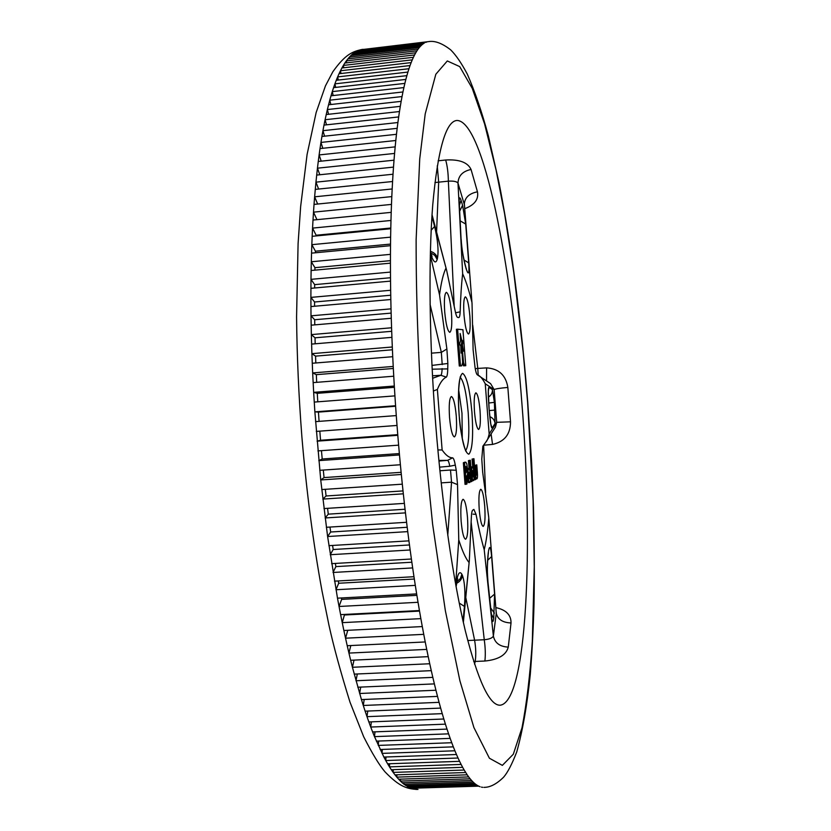 <?xml version="1.0" encoding="UTF-8"?>
<svg xmlns="http://www.w3.org/2000/svg" width="831" height="831" viewBox="0 0 831 831"><rect width="100%" height="100%" fill="white"/><g stroke="black" fill="none" stroke-linecap="round" stroke-linejoin="round"><path stroke-width="1.25" d="M458.639 389.677L461.984 413.204L462.285 438.685M437.875 449.924L442.134 449.997L437.376 389.438L433.367 391.037M444.699 311.781C445.915 324.35 447.608 331.195 449.779 332.338C451.649 331.06 452.209 324.589 451.462 312.892C450.267 300.365 448.563 293.509 446.361 292.335C444.523 293.582 443.972 300.064 444.699 311.781M464.01 314.959C465.121 326.614 466.617 332.971 468.497 334.031C470.097 332.857 470.554 326.822 469.858 315.925C468.767 304.302 467.271 297.945 465.36 296.844C463.771 298.007 463.324 304.042 464.01 314.959M474.491 411.781C475.509 422.667 476.89 428.557 478.614 429.471C480.266 428.162 480.734 421.847 480.027 410.514C479.02 399.649 477.638 393.749 475.883 392.814C474.252 394.102 473.795 400.428 474.491 411.781M461.143 521.317C462.181 532.422 463.656 538.395 465.557 539.236C467.624 537.595 468.258 530.251 467.479 517.225C466.461 506.121 464.976 500.148 463.044 499.286C461.008 500.896 460.374 508.24 461.143 521.317M479.238 509.621C480.193 520.009 481.502 525.608 483.164 526.407C484.93 524.912 485.449 518.129 484.712 506.079C483.767 495.702 482.447 490.103 480.754 489.282C479.009 490.747 478.5 497.53 479.238 509.621M449.54 417.494C450.682 429.461 452.293 435.932 454.38 436.919C456.406 435.454 457.029 428.464 456.261 415.957C455.128 404.011 453.508 397.54 451.389 396.522C449.394 397.956 448.782 404.946 449.54 417.494M474.574 664.218L475.187 661.445L473.712 661.518M463.22 621.868L469.349 560.25L471.343 517.433C471.52 513.111 471.998 510.66 472.777 510.099L473.899 509.424L476.018 514.358C478.708 528.381 481.44 540.16 484.213 549.696L493.375 636.037C494.829 642.955 499.795 646.653 508.271 647.11C506.183 655.036 498.392 659.669 484.899 661.029L475.187 661.445C476.121 655.15 475.924 648.055 474.594 640.171L465.776 597.468M495.878 607.606C506.121 609.871 511.158 614.992 511.023 622.959L508.271 647.11M485.605 492.627L483.621 445.219M467.739 640.524L484.255 639.745C489.428 639.226 492.471 637.99 493.375 636.037L496.263 613.309L488.69 516.934L482.666 472.174L481.772 459.076L482.842 446.216L485.761 442.206C487.122 440.897 488.254 438.145 489.158 433.948L496.689 422.325L510.514 421.826C510.483 434.239 504.49 441.76 492.544 444.408L483.777 445.208M521.92 403.669C533.419 546.569 527.321 702.164 500.106 705.218C489.532 705.561 477.918 680.703 465.277 630.646C453.155 580.215 442.019 504.324 435.714 424.61C429.232 341.988 428.36 260.3 432.733 205.018C437.74 149.964 445.707 121.783 456.624 120.485C483.185 119.332 511.553 264.497 521.92 403.669M319.083 421.369L318.439 412.103L314.866 411.854L320.724 479.954L327.611 536.525L337.49 598.175L416.653 593.905L418.035 602.298L339.048 606.474L337.49 598.175M317.774 401.82L317.276 393.333L313.661 392.346L314.866 411.854L395.577 405.736L396.273 415.593L315.551 421.629M316.684 382.333L316.32 374.656L312.664 372.922L313.661 392.346L394.31 386.031L394.922 395.878L314.232 402.09M315.822 362.97L315.562 356.125L311.895 353.653L312.664 372.922L393.219 366.44L393.749 376.214L313.142 382.613M315.178 343.795L315.022 337.802L311.345 334.602L311.895 353.653L392.305 346.994L392.741 356.696L312.259 363.261M314.772 324.869L314.689 319.738L311.002 315.832L311.345 334.602L391.578 327.778L391.92 337.355L311.594 344.096M314.585 306.244L314.575 301.996L310.887 297.394L311.002 315.832L391.027 308.852L391.276 318.273L311.147 325.181M314.627 287.983L314.658 284.628L310.991 279.351L310.887 297.394L390.653 290.268L390.819 299.513L310.919 306.566M311.116 270.501L311.303 261.765L390.456 254.359L390.435 263.157L311.116 270.501L310.991 279.351L390.466 272.08L390.539 281.117L310.908 288.326M311.542 253.143L311.833 244.667L390.622 237.136L390.518 245.675L311.542 253.143L311.303 261.765L314.949 267.675L390.435 260.664M312.165 236.316L312.56 228.109L390.975 220.464L390.778 228.733L312.165 236.316L311.833 244.667L315.437 251.201L390.539 244.085M313.007 220.059L313.495 212.154L391.484 204.405L391.204 212.362L313.007 220.059L312.56 228.109L316.123 235.235L390.788 228.026M314.035 204.405L314.627 196.812L392.17 188.969L391.806 196.604L314.035 204.405L313.495 212.154L316.933 219.664M318.626 189.053L315.946 182.155L314.627 196.812L317.66 204.042M319.821 174.749L317.442 168.184L315.946 182.155L393.021 174.23L392.575 181.511L315.261 189.395M318.263 161.463L319.114 154.93L395.172 146.869L394.58 153.434L318.263 161.463L317.442 168.184L394.019 160.186L393.499 167.114L316.673 175.081M320.018 148.583L320.953 142.423L396.47 134.31L395.805 140.501L320.018 148.583L319.114 154.93L321.213 161.152M321.929 136.461L322.947 130.685L397.904 122.531L397.176 128.327L321.929 136.461L320.953 142.423L322.802 148.292M323.997 125.107L325.087 119.726L399.472 111.541L398.672 116.932L323.997 125.107L322.947 130.685L324.568 136.18M328.588 114.283L327.362 109.557L325.087 119.726L326.5 124.837M330.821 104.519L329.762 100.177L327.362 109.557L401.155 101.351L400.303 106.347L326.209 114.543M331.008 95.794L332.275 91.618L404.863 83.391L403.897 87.577L331.008 95.794L329.762 100.177L402.952 91.961L402.038 96.552L328.546 104.768M333.584 87.639L334.903 83.858L406.868 75.652L405.85 79.423L333.584 87.639L332.275 91.618L333.189 95.544M336.264 80.285L337.635 76.909L408.966 68.713L407.907 72.079L336.264 80.285L334.903 83.858L335.682 87.4M339.038 73.741L340.45 70.77L411.148 62.605L410.047 65.556L339.038 73.741L337.635 76.909L338.279 80.056M341.894 68.007L343.359 65.431L413.412 57.297L412.269 59.853L341.894 68.007L340.45 70.77L340.98 73.512M344.834 63.063L346.33 60.881L415.739 52.789L414.565 54.939L344.834 63.063L343.359 65.431L343.785 67.789M349.612 58.7L349.363 57.11L346.33 60.881L346.662 62.844M352.635 55.313L352.448 54.098L349.363 57.11L418.128 49.06L416.933 50.826L347.836 58.908M355.699 52.675L355.575 51.834L352.448 54.098L420.579 46.11L419.343 47.492L350.9 55.511M358.815 50.784L355.575 51.834L423.072 43.898L421.816 44.916L354.006 52.872M361.963 49.6L424.329 43.077L357.164 50.971M319.821 431.144L320.558 440.274L317.068 441.168L397.8 435.309L397.021 425.462L316.279 431.403M527.612 402.287L523.25 352.728L513.787 272.547L504.552 213.505L496.055 170.002L484.598 123.964L472.247 88.366L459.709 66.605L447.317 60.954L435.828 74.25L425.212 113.868L419.728 158.918L416.123 239.785C416.061 298.537 418.336 361.173 422.937 427.726L432.608 524.153L445.354 610.692L459.917 680.838L473.919 727.582L489.407 758.236L502.36 765.372L513.309 754.226L521.993 727.821C526.636 703.847 530.074 675.063 532.318 641.47L534.26 566.877L533.128 501.01L527.612 402.287M360.342 49.798L428.162 41.664M320.558 440.274L397.748 434.675M403.98 782.688L403.97 784.225L409.174 787.539L414.222 789.211L417.983 789.429M403.97 784.225L402.204 782.74L471.624 780.517L473.068 782.023L403.97 784.225M400.459 779.135L400.417 781.067L398.62 779.198L468.684 776.923L470.159 778.813L400.417 781.067L402.204 782.74M396.886 774.804L396.813 777.13L394.995 774.866L465.682 772.529M393.271 769.672L393.167 772.404L391.318 769.735L462.659 767.335L464.186 770.036L393.167 772.404L394.995 774.866M389.635 763.731L389.469 766.868L387.62 763.803L459.585 761.331L461.132 764.437L389.469 766.868L391.318 769.735M385.979 756.989L385.75 760.531L383.88 757.062L456.479 754.506L458.037 758.017L385.75 760.531L387.62 763.803M374.989 731.851L374.49 736.63L383.88 757.062M374.49 736.63L372.61 731.934L447.005 729.099L448.595 733.846L374.49 736.63M371.353 721.848L370.73 727.042L368.86 721.952L443.827 719.002L445.416 724.154L370.73 727.042L372.61 731.934M367.759 711.045L366.99 716.654L365.131 711.159L440.659 708.095L442.248 713.642L366.99 716.654L368.86 721.952M364.207 699.463L363.282 705.467L361.443 699.577L437.511 696.388L439.08 702.34L363.282 705.467L365.131 711.159M354.006 660.115L352.427 667.283L361.443 699.577M352.427 667.283L350.672 660.271L428.225 656.656L429.741 663.751L352.427 667.283M350.817 645.552L348.937 653.083L347.223 645.718L425.223 641.958L426.719 649.395L348.937 653.083L350.672 660.271M347.763 630.303L345.54 638.198L343.868 630.5L422.293 626.574L423.748 634.344L345.54 638.198L347.223 645.718M344.574 614.431L342.237 622.648L340.627 614.639L419.426 610.546L420.85 618.638L342.237 622.648L343.868 630.5M321.452 450.651L322.21 458.992L318.792 460.623L399.482 454.962L398.62 445.156L317.909 450.911M323.29 470.066L324.059 477.586L320.724 479.954L401.331 474.491L400.386 464.747L319.738 470.315M325.326 489.314L326.084 495.982L322.833 499.088L403.326 493.811L402.308 484.172L321.753 489.552M327.559 508.333L328.287 514.15L325.139 517.962L405.466 512.872L404.375 503.378L323.965 508.562M329.98 527.062L330.665 532.006L327.611 536.525L407.741 531.622L406.588 522.294L326.354 527.29M332.587 545.448L333.189 549.509L330.239 554.713L410.15 549.987L408.925 540.856L328.91 545.666M335.35 563.428L335.869 566.607L333.034 572.466L412.664 567.926L411.397 559.014L331.621 563.647M338.279 580.952L338.684 583.248L335.973 589.74L415.303 585.377L413.973 576.714L334.488 581.16M357.32 673.972L355.98 680.755L432.826 677.369L431.279 670.648L354.193 674.118M360.727 687.092L359.605 693.49L435.943 690.239L434.374 683.892L357.787 687.216M378.645 741.034L378.25 745.407L451.763 742.727L450.173 738.385L376.37 741.127M382.312 749.417L382.011 753.385L454.91 750.788L453.331 746.861L380.131 749.5M398.62 779.198L396.813 777.13L467.199 774.824L464.186 770.036M407.46 785.461L407.45 786.625L475.914 784.464L474.501 783.332L405.715 785.513M410.867 787.487L410.878 788.276L478.698 786.147L477.316 785.399L409.174 787.539M414.222 788.785L412.56 788.837M417.494 789.367L415.874 789.419M341.354 597.967L341.624 599.39L339.048 606.474L340.627 614.639M316.092 235.942L316.123 235.235M315.375 252.78L315.437 251.201M314.887 270.148L314.949 267.675M322.21 458.992L399.358 453.57M324.059 477.586L401.124 472.33M326.084 495.982L403.014 490.913M328.287 514.15L405.05 509.247M330.665 532.006L407.2 527.28M333.189 549.509L409.465 544.959M335.869 566.607L411.844 562.234M338.684 583.248L414.326 579.041M341.624 599.39L416.882 595.349M344.678 614.982L419.52 611.097M314.658 284.628L390.508 277.731M314.575 301.996L390.736 295.234M314.689 319.738L391.131 313.11M315.022 337.802L391.692 331.309M315.562 356.125L392.429 349.789M316.32 374.656L393.323 368.476M317.276 393.333L394.393 387.319M318.439 412.103L395.618 406.245M466.274 484.286L464.581 462.659L465.827 462.161L466.773 463.781L467.51 468.809L467.552 474.366L466.43 476.797L466.991 483.922L465.048 484.369L463.355 462.742L464.716 462.254M469.058 468.622L468.435 460.613L470.315 460.239L471.966 481.367L470.18 481.793M468.58 482.572L468.476 482.593C467.822 482.364 467.313 480.339 466.929 476.516M468.705 468.497L468.798 468.476C469.473 468.767 470.003 470.907 470.367 474.906L470.377 474.948C470.637 479.31 470.45 481.824 469.785 482.489L469.681 482.52C469.006 482.25 468.487 480.11 468.113 476.101L468.102 476.038C467.832 471.634 468.04 469.12 468.705 468.497L467.676 468.57M485.761 442.206L495.401 427.217L496.689 422.325L494.144 389.562L485.242 383.777C482.603 378.656 479.944 375.654 477.274 374.771L477.264 374.76C476.495 374.106 475.758 371.737 475.062 367.634L473.109 349.726L472.039 303.585L464.321 204.042C464.861 197.508 469.235 193.436 477.461 191.816C478.822 199.367 474.584 204.987 464.747 208.685M472.039 303.585L464.456 204.935L457.985 183.1L462.649 273.763C465.838 280.764 468.913 290.196 471.863 302.048M462.649 273.763C461.434 284.316 460.603 296.999 460.166 311.822C459.99 315.448 459.522 317.359 458.785 317.587L457.684 317.421C456.853 317.234 456.011 315.074 455.17 310.95L446.663 270.439L431.985 215.395M430.292 255.19L439.526 294.839C441.168 282.582 443.297 273.742 445.894 268.288M439.526 294.839L446.881 348.999L447.857 363.49L431.954 365.411M432.141 369.193L447.753 368.891L447.857 363.49M447.753 368.891C447.649 373.514 447.171 376.266 446.33 377.139C443.1 378.531 440.118 382.634 437.376 389.438M442.134 449.997C445.842 455.326 449.342 457.933 452.666 457.829C453.612 458.276 454.495 460.706 455.305 465.111L449.8 466.253C449.062 462.483 448.304 460.509 447.535 460.343L438.872 460.447M447.774 535.361L451.545 482.167L450.495 470.024L456.24 470.263L455.305 465.111M456.24 470.263L457.528 484.629L458.764 539.87L455.668 584.515M468.954 562.41C465.62 558.37 462.233 550.849 458.764 539.87M488.753 518.492C487.724 531.175 486.218 541.573 484.213 549.696M485.242 383.777L489.158 433.948M465.755 365.702L464.737 365.744L463.532 362.482L462.285 349.155L463.459 351.233L462.441 344.907L463.064 341.344L461.6 339.65L460.135 333.491L460.551 340.679L459.585 343.941L460.79 346.132L461.07 353.071L461.807 349.249L462.67 362.68L461.683 365.858L460.488 365.9L457.621 329.18L462.94 329.741L465.755 365.702L463.553 365.837L462.535 362.804M461.091 349.311L462.285 349.155M461.984 349.186L461.257 345.01L461.88 341.437L460.634 339.723M461.683 365.858L459.283 365.993L456.406 329.284L457.621 329.18M474.979 465.443L476.776 464.851L477.347 472.205C477.638 476.205 477.493 478.427 476.89 478.853L476.776 478.885C476.205 478.76 475.768 476.869 475.477 473.223L475.062 473.255M472.694 466.908L472.081 459.076L473.93 458.712L475.561 479.539L473.836 479.944M437.262 165.847L438.675 182.186L436.576 231.974M475.239 368.663L477.783 368.413L472.735 325.212M478.189 375.352L477.783 368.413L486.592 367.884C498.787 368.673 505.871 375.186 507.845 387.443L510.514 421.826M438.134 160.819L445.676 159.999C459.294 159.23 467.749 162.377 471.052 169.472L477.461 191.816M484.899 661.029C485.584 654.745 485.377 647.65 484.255 639.745L471.167 522.273M454.173 305.922L448.366 181.158C448.221 172.858 447.317 165.816 445.676 159.999M432.619 378.282L440.846 375.29L432.484 375.799M431.414 353.165L441.344 352.375L430.074 304.385M488.451 551.514C489.625 544.783 490.685 546.445 491.63 556.521L494.59 594.082L493.739 618.461C492.991 622.99 492.274 622.512 491.578 617.049L487.974 583.05C487.08 572.175 487.163 562.172 488.233 553.062L488.462 551.68M488.95 407.045C488.046 394.559 488.036 387.963 488.94 387.267L492.43 389.604L494.393 402.339L495.058 423.478L492.118 428.11C491.163 428.11 490.176 421.899 489.137 409.475L488.94 407.003M455.918 585.865C457.393 574.086 459.377 570.222 461.88 574.273L462.389 575.353C464.799 582.209 465.485 592.565 464.436 606.422L463.023 620.965M462.576 205.257L465.703 224.058L468.715 262.897C469.37 273.389 468.611 275.643 466.44 269.66L465.983 268.257C463.542 259.843 461.901 249.986 461.06 238.684L459.231 202.951C459.044 197.144 459.668 196.282 461.08 200.364L462.576 205.257L459.751 211.043M431.923 216.34L434.592 226.458C437.792 239.795 438.758 250.37 437.48 258.202L437.158 259.48C435.631 264.185 433.356 262.087 430.333 253.206M507.845 387.443C500.075 388.119 495.505 388.825 494.144 389.562L490.581 383.631L477.212 374.729M511.023 622.959C502.703 622.616 497.779 619.407 496.263 613.309L488.69 516.944M476.018 514.358L472.995 514.14M457.528 484.629L451.545 482.167L441.199 482.884M438.934 461.091L447.535 460.343L452.666 457.829M446.33 377.139L440.846 375.29C441.562 374.771 441.988 372.527 442.123 368.559M442.206 364.601L441.344 352.375L446.881 348.999M471.052 169.472C462.69 171.228 458.328 175.767 457.985 183.1C456.79 181.511 453.581 180.857 448.366 181.158L434.925 182.55M455.575 312.799L460.166 311.822M459.211 603.057L464.436 606.422M487.974 583.05L487.984 582.126C487.226 571.905 487.028 567.635 488.202 554.36L488.42 552.76M489.698 598.268L494.59 594.082M487.652 560.302L491.63 556.521M495.058 423.478C494.653 420.185 492.908 417.91 489.812 416.653M492.118 428.11L490.882 424.392M488.389 397.125C491.194 395.4 492.534 392.897 492.43 389.604M488.358 391.006L488.94 387.267M431.154 230.28L434.592 226.458M461.06 238.684L459.19 202.037M459.231 202.951L459.377 203.813M463.999 259.968L468.715 262.897M460.26 220.911L465.703 224.058M491.1 433.959L492.544 444.408M486.53 380.899L486.592 367.884M464.737 365.744L463.553 365.837M460.488 365.9L459.283 365.993M461.807 349.249L460.873 349.321M461.6 339.65L460.519 339.734M463.064 341.344L461.88 341.437M462.441 344.907L461.257 345.01M463.532 362.482L462.67 362.555M464.249 364.331L463.064 364.425M475.477 473.223L474.885 465.703L475.54 465.402L476.132 473.068L476.61 475.166L476.734 472.86L476.132 465.142L474.958 465.215M476.132 465.142L476.776 464.851M476.734 472.86L476.121 472.901M475.54 465.402L474.459 465.485M469.733 475.322L469.027 472.205L468.705 473.348L469.463 478.801L469.733 475.322L468.736 475.384M468.113 476.101L467.157 476.163M468.102 476.038L467.178 476.101M469.785 477.659L469.016 477.711M469.733 475.28L468.726 475.342M469.411 473.047L468.726 473.088M471.291 481.72L469.629 460.53L468.435 460.613M469.629 460.53L470.315 460.239M473.462 480.609L473.348 480.64C472.704 480.37 472.185 478.261 471.821 474.314L471.821 474.252C471.551 469.91 471.748 467.438 472.392 466.835L472.486 466.814C473.14 467.095 473.649 469.203 474.013 473.151L474.023 473.192C474.283 477.493 474.096 479.965 473.462 480.609M473.4 473.545L472.704 470.481L472.392 471.603L473.14 476.973L473.4 473.545L472.424 473.618M472.392 466.835L471.198 466.918M473.452 475.851L472.704 475.903M473.4 473.514L472.424 473.577M473.088 471.312L472.413 471.354M474.896 479.871L473.265 458.992L472.081 459.076M473.265 458.992L473.93 458.712M466.793 469.224L466.451 466.929L465.62 466.461L466.118 472.756L466.793 469.224L465.838 469.286M464.581 462.659L463.355 462.742M465.703 462.181L464.487 462.265M466.825 471.509L466.025 471.561M466.793 469.162L465.838 469.224M466.451 466.929L465.661 466.98M465.537 450.703C468.684 446.569 469.577 433.917 468.206 412.727C466.44 393.146 463.823 381.398 460.343 377.461M459.138 415.303C457.642 390.144 458.774 376.163 462.545 373.348C466.596 375.705 469.733 388.711 471.946 412.363C473.441 436.161 472.424 450.111 468.871 454.193C464.809 453.186 461.569 440.222 459.138 415.303M363.095 49.33L362.42 49.393M428.848 41.592L428.536 41.623C434.81 40.511 442.196 43.264 450.693 49.87C455.949 55.064 461.485 63.146 467.313 74.136C474.854 91.358 481.866 111.915 488.348 135.806L499.047 182.882C503.441 205.371 507.928 231.797 512.498 262.139C518.804 307.356 523.894 354.048 527.747 402.225L531.632 462.545L533.502 507.731C534.375 543.09 534.541 575.405 534.011 604.656C533.284 629.337 532.037 652.595 530.282 674.429C527.197 704.73 522.689 730.553 516.757 751.889C512.052 764.053 507.668 772.487 503.607 777.193C496.626 784.048 490.082 787.435 483.974 787.362M426.885 41.955L425.597 42.423M424.329 43.077L423.072 43.898M421.816 44.916L420.579 46.11M419.343 47.492L418.128 49.06M416.933 50.826L415.739 52.789M414.565 54.939L413.412 57.297M412.269 59.853L411.148 62.605M410.047 65.556L408.966 68.713M407.907 72.079L406.868 75.652M405.85 79.423L404.863 83.391M403.897 87.577L402.952 91.961M402.038 96.552L401.155 101.351M400.303 106.347L399.472 111.541M398.672 116.932L397.904 122.531M397.176 128.327L396.47 134.31M395.805 140.501L395.172 146.869M394.58 153.434L394.019 160.186M393.499 167.114L393.021 174.23M392.575 181.511L392.17 188.969M391.806 196.604L391.484 204.405M391.204 212.362L390.975 220.464M390.778 228.733L390.622 237.136M390.518 245.675L390.456 254.359M390.435 263.157L390.466 272.08M390.539 281.117L390.653 290.268M390.819 299.513L391.027 308.852M391.276 318.273L391.578 327.778M391.92 337.355L392.305 346.994M392.741 356.696L393.219 366.44M393.749 376.214L394.31 386.031M394.922 395.878L395.577 405.736M396.273 415.593L397.021 425.462M397.8 435.309L398.62 445.156M399.482 454.962L400.386 464.747M401.331 474.491L402.308 484.172M403.326 493.811L404.375 503.378M405.466 512.872L406.588 522.294M407.741 531.622L408.925 540.856M410.15 549.987L411.397 559.014M412.664 567.926L413.973 576.714M415.303 585.377L416.653 593.905M418.035 602.298L419.426 610.546M420.85 618.638L422.293 626.574M423.748 634.344L425.223 641.958M426.719 649.395L428.225 656.656M429.741 663.751L431.279 670.648M432.826 677.369L434.374 683.892M435.943 690.239L437.511 696.388M439.08 702.34L440.659 708.095M442.248 713.642L443.827 719.002M445.416 724.154L447.005 729.099M448.595 733.846L450.173 738.385M451.763 742.727L453.331 746.861M454.91 750.788L456.479 754.506M458.037 758.017L459.585 761.331M461.132 764.437L462.659 767.335M467.199 774.824L468.684 776.923M470.159 778.813L471.624 780.517M473.068 782.023L474.501 783.332M475.914 784.464L477.316 785.399M478.698 786.147L480.058 786.718M481.409 787.113L482.728 787.331M439.911 470.772L450.495 470.024M449.8 466.253L439.537 467.136M456.499 583.352C459.979 581.627 461.943 578.968 462.389 575.353M456.759 581.835L460.322 578.615L461.88 574.273M491.381 614.161L493.739 618.461M490.737 608.053L494.424 613.143M488.233 553.062L488.202 554.36M489.251 410.566L494.996 410.088M488.69 403.045L494.393 402.339M490.892 424.901L489.137 409.454L488.275 390.705M430.562 252.78L434.81 255.377L437.158 259.48M430.385 251.305C434.114 252.458 436.472 254.753 437.48 258.202M461.215 239.546C461.548 247.42 463.054 256.509 465.713 266.813L465.983 268.257M465.713 266.813L466.44 269.66M461.08 200.364L459.439 205.122M460.166 377.004L460.748 376.568C460.81 373.109 456.853 389.157 459.19 415.282C460.083 434.114 465.817 453.092 466.305 451.347L465.672 451.004M416.954 789.45C407.232 788.723 399.773 787.175 384.982 771.822C379.3 765.174 372.195 753.488 363.677 736.744L349.976 702.102C340.492 671.625 333.47 645.874 328.889 624.86L322.023 591.018C313.225 543.1 306.514 491.703 301.882 436.815C298.734 395.971 296.968 356.011 296.574 316.964L298.09 243.576L300.656 206.41L307.106 154.358L316.154 112.497L325.44 85.905L332.836 71.778C345.405 54.129 352.5 51.667 361.745 49.496M463.366 622.481L469.349 560.25M432.037 214.699L446.663 270.428M456.084 586.759L457.621 578.501L456.811 579.612M491.588 616.135L487.984 582.126M431.06 255.366L432.058 256.364L430.365 252.177M466.181 268.278L466.368 269.088M464.456 204.935L464.311 203.699M496.263 612.395L496.273 613.174M475.612 478.957L476.776 478.885M468.476 482.593L469.681 482.52M467.593 468.559L468.798 468.476M472.164 480.713L473.348 480.64M471.302 466.887L472.486 466.814M464.612 462.244L465.827 462.161"/></g></svg>
